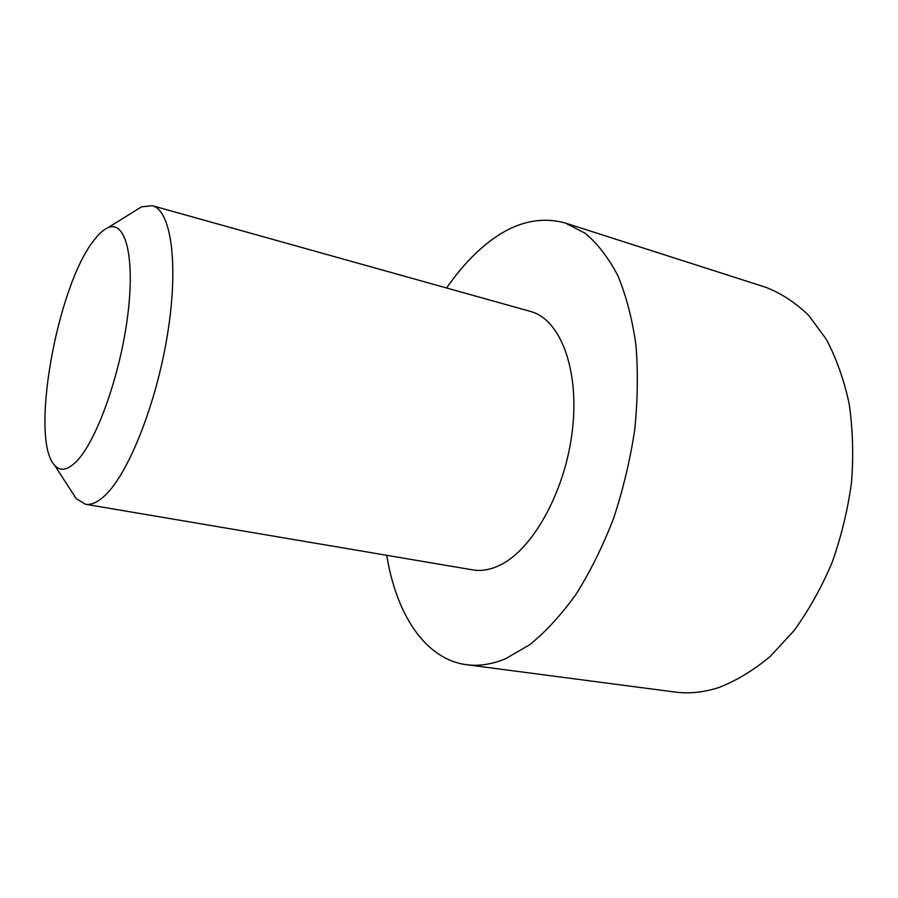 <?xml version="1.0" encoding="UTF-8"?>
<svg xmlns="http://www.w3.org/2000/svg" width="898" height="898" viewBox="0 0 898 898"><rect width="100%" height="100%" fill="white"/><g stroke="black" fill="none" stroke-linecap="round" stroke-linejoin="round"><path stroke-width="1.35" d="M446.609 287.989C458.171 271.207 470.698 257.142 484.202 245.783C511.13 223.164 538.205 215.587 565.392 223.052L585.249 233.312C597.641 243.706 608.518 257.849 617.891 275.742C626.164 295.678 632.158 318.577 635.885 344.462C638.141 371.682 637.737 400.272 634.662 430.243C630.059 460.438 622.988 489.915 613.469 518.696C602.704 546.467 590.255 571.622 576.112 594.173C561.306 614.782 545.861 631.62 529.775 644.697L505.776 658.638C492.014 664.352 478.926 666.372 466.5 664.711C424.866 659.222 396.186 613.929 386.746 555.312M466.5 664.711L675.027 692.044C689.092 693.907 703.684 692.414 718.815 687.531C736.371 680.751 753.579 670.323 770.428 656.247L794.124 630.497C808.75 610.314 821.389 587.719 832.031 562.709C841.258 536.735 847.746 510.019 851.517 482.54C853.605 455.196 852.819 428.941 849.171 403.786C843.963 379.753 836.352 358.291 826.351 339.388L808.795 315.512C795.493 302.637 781.114 293.219 765.657 287.259L565.392 223.052M135.037 210.884L141.514 206.866L152.233 205.676C170.912 210.076 178.915 263.17 167.645 333.472C156.51 403.696 128.223 474.447 104.516 495.921C97.444 502.442 91.057 505.226 85.377 504.249L76.195 498.603L72.042 492.194M152.233 205.676L530.595 311.483C559.768 319.026 579.311 368.124 572.554 428.829C565.987 489.489 533.883 548.285 500.871 564.685C491.026 569.669 481.642 571.397 472.741 569.882L85.377 504.249M76.375 461.505C67.473 470.372 60.211 471.607 54.565 465.209C29.679 439.391 56.731 287.831 93.336 241.091C98.342 234.333 103.135 229.91 107.715 227.845C125.282 219.449 135.317 256.267 127.673 315.86C120.209 375.308 96.367 441.547 76.375 461.505M54.565 465.209L76.195 498.603M107.715 227.845L141.514 206.866"/></g></svg>
